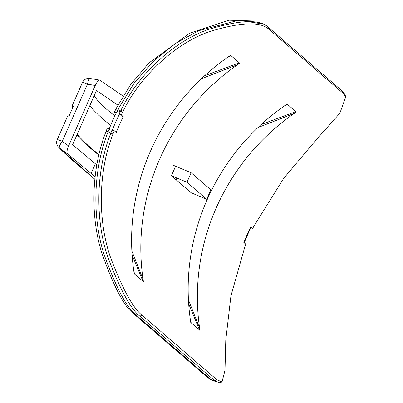 <?xml version="1.0" encoding="UTF-8"?>
<svg xmlns="http://www.w3.org/2000/svg" width="403" height="403" viewBox="0 0 403 403"><rect width="100%" height="100%" fill="white"/><g stroke="black" fill="none" stroke-linecap="round" stroke-linejoin="round"><path stroke-width="0.6" d="M284.795 105.646L287.571 104.458L285.123 105.42A219.041 212.064 130.8 0 1 287.112 104.06L296.316 111.999A219.041 212.064 -49.2 0 0 294.326 113.359L295.857 111.601L261.154 124.542M188.428 299.842L199.621 328.092A219.041 212.064 -49.2 0 0 199.974 330.44L199.515 330.042L199.621 328.092A219.041 212.064 -49.2 0 1 294.326 113.359L257.93 127.555M190.412 320.153L191.229 322.894L190.765 322.501A219.041 212.064 130.8 0 1 190.412 320.153A219.041 212.064 130.8 0 1 285.123 105.42M190.987 322.476L190.715 321.654M191.229 322.894L199.611 330.067L199.364 330.188M214.819 380.84L219.831 382.85L222.048 381.898L217.036 379.888L142.063 315.227C133.156 308.426 122.678 289.243 110.624 257.688C98.161 222.849 97.385 172.328 113.46 132.829A219.041 212.064 130.8 0 1 114.271 130.753L112.094 129.842A221.469 214.416 130.8 0 0 110.447 134.123C94.932 173.587 95.869 223.136 108.09 257.809C120.245 289.843 130.829 309.297 139.846 316.179L214.819 380.84L217.036 379.888M121.046 115.721L123.222 116.633L121.248 114.931L119.071 114.019A221.469 214.416 130.8 0 1 121.127 109.908L122.235 112.931C140.627 74.288 177.96 41.927 210.457 31.338C240.42 22.286 259.723 21.45 268.378 28.835L343.351 93.491L345.769 96.866L339.85 113.228L316.138 139.881L283.707 178.338L253.774 226.365A219.041 212.064 -49.2 0 0 252.782 228.37L250.918 227.584A221.121 214.079 -49.2 0 0 244.183 242.792M268.378 28.835L267.562 26.608C258.802 19.148 239.231 20.064 208.85 29.359C176.605 40.088 139.871 71.704 121.127 109.908M267.562 26.608L342.535 91.269L343.351 93.491M345.769 96.866L344.953 94.645L342.535 91.269M204.593 75.764L239.296 62.823L239.76 63.221A219.041 212.064 -49.2 0 0 237.77 64.581A219.041 212.064 -49.2 0 0 143.06 279.314L142.954 281.264L134.667 274.116L133.851 271.375A219.041 212.064 130.8 0 1 228.561 56.642L231.01 55.674L239.296 62.823L237.77 64.581L201.369 78.776M142.813 281.405L143.413 281.662A219.041 212.064 -49.2 0 1 143.06 279.314L131.867 251.064M133.851 271.375A219.041 212.064 130.8 0 0 134.209 273.718L134.667 274.116L134.406 273.647M228.561 56.642A219.041 212.064 130.8 0 1 230.551 55.282L231.01 55.674L228.234 56.868M222.048 381.898L224.99 370.261L225.786 339.925L230.934 295.903L244.994 246.268A219.041 212.064 -49.2 0 1 245.805 244.193L243.83 242.49A219.041 212.064 130.8 0 1 250.812 226.667L252.782 228.37M123.222 116.633A219.041 212.064 -49.2 0 0 116.245 132.456L114.271 130.753M121.248 114.931A219.041 212.064 130.8 0 1 122.235 112.931M172.494 164.938L191.133 172.751L186.947 182.242L206.679 199.258L191.198 192.775L171.471 175.758A219.041 212.064 130.8 0 1 175.658 166.263M263.209 24.094L239.08 20.15L198.739 30.683L175.955 43.151L154.097 60.561L134.083 83.225L118.482 108.432L120.104 112.689A221.121 214.079 130.8 0 0 111.812 131.484L107.53 133.262C92.237 172.549 92.826 220.799 104.382 255.366C116.336 288.105 126.89 307.973 136.043 314.975L211.016 379.631L215.892 381.691M107.53 133.262A224.592 217.439 130.8 0 1 118.482 108.432M105.883 131.887A226.672 219.454 130.8 0 1 107.43 127.887L109.606 128.799A224.244 217.101 130.8 0 0 108.87 130.683L105.883 131.887C90.579 171.023 90.796 218.366 101.803 252.893C113.515 286.14 123.993 306.305 133.232 313.388L208.21 378.044L211.57 380.089M115.993 113.429L114.407 112.064A226.672 219.454 130.8 0 1 116.321 108.221L117.48 111.157A224.244 217.101 130.8 0 0 116.583 112.976L114.407 112.064M255.774 21.062L229.08 20.195L189.798 33.137L148.878 63.004L130.673 84.559L116.321 108.221M186.947 182.242L171.471 175.758M206.679 199.258L210.865 189.768L191.133 172.751M89.834 105.641A919.183 69.205 -156.2 0 0 110.634 125.378M96.78 164.938L72.565 144.793L96.493 90.534L117.918 105.158M94.171 95.803C98.256 101.979 105.158 108.639 114.87 115.782M77.27 134.123A919.183 69.205 -156.2 0 0 98.947 154.556M76.902 134.955A919.757 69.251 -156.2 0 0 98.831 155.024M176.922 178.045L176.151 179.793M95.048 176.751L67.422 153.83C66.571 152.586 66.963 149.951 68.596 145.931L95.264 85.471C96.906 81.975 98.367 80.182 99.647 80.086L123.111 96.03M68.596 145.931L62.264 141.322A6.937 1.733 126 0 0 59.468 148.042A6.937 6.896 137.1 0 1 58.506 147.186M82.454 82.555A6.937 0.524 23.8 0 1 82.444 82.494A6.937 0.524 23.8 0 1 87.471 84.162L62.264 141.322A6.937 0.524 -156.2 0 0 57.231 139.655A6.937 6.937 0 0 0 58.5 147.181M72.736 107.727A930.164 70.031 23.8 0 1 71.941 106.387A6.937 0.524 23.8 0 1 71.93 106.327A6.937 0.524 23.8 0 1 73.24 106.573L69.054 116.069A6.937 0.524 -156.2 0 0 67.744 115.822L57.231 139.655M95.264 85.471L87.471 84.162A6.937 1.496 -80.4 0 1 89.94 78.454A6.937 6.937 0 0 0 82.444 82.494L71.93 106.327M199.515 330.042L188.659 303.786M142.954 281.264L132.098 255.008M134.667 274.116L134.159 272.876M113.46 132.829L110.447 134.123M139.846 316.179L142.063 315.227M136.043 314.975L137.821 314.234M212.638 378.956L211.016 379.631M133.232 313.388L134.053 313.055M208.87 377.782L208.21 378.044M91.078 173.522L95.375 163.784M58.601 147.286L94.786 179.169C76.479 164.026 64.707 153.654 59.468 148.042L67.422 153.83M99.647 80.086L89.94 78.454"/></g></svg>
